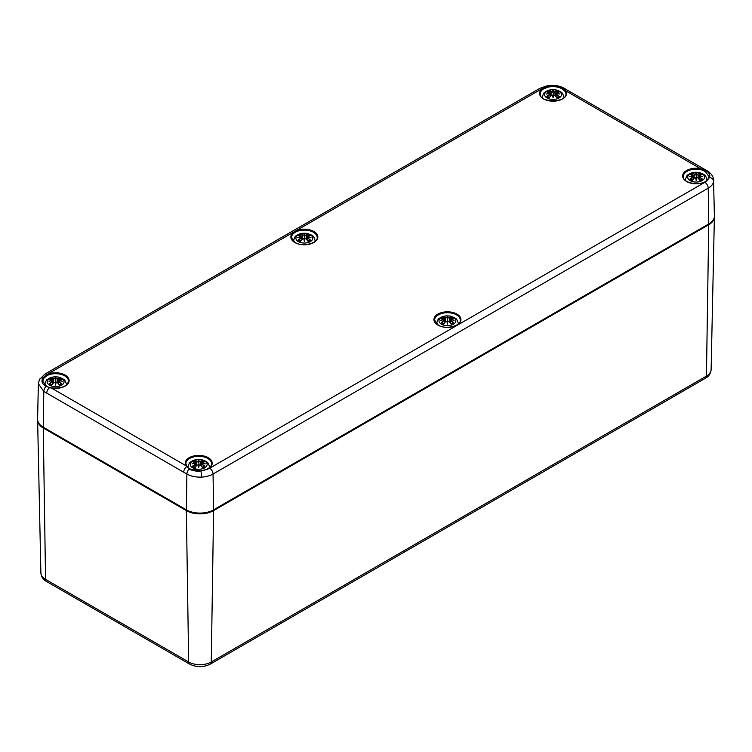 <?xml version="1.0" encoding="UTF-8"?>
<svg xmlns="http://www.w3.org/2000/svg" width="752" height="752" viewBox="0 0 752 752"><rect width="100%" height="100%" fill="white"/><g stroke="black" fill="none" stroke-linecap="round" stroke-linejoin="round"><path stroke-width="1.13" d="M543.696 88.839L548.293 87.072C553.538 86.104 558.191 86.706 562.252 88.886L565.231 91.547A12.85 7.417 180 0 1 565.899 93.915C567.318 102.996 538.789 102.996 540.209 93.915A12.85 7.417 180 0 1 543.696 88.839L543.226 88.059A13.489 7.793 0 0 0 542.333 98.127A13.489 7.793 0 0 0 559.394 100.27A13.489 7.793 0 0 0 565.833 90.898A0.639 0.498 149.7 0 0 565.231 91.547M206.151 469.709L206.527 469.549A13.696 7.905 180 0 0 209.658 468.205L704.812 182.322A13.696 7.905 180 0 0 707.153 180.518L706.748 180.546C700.328 186.665 682.102 182.774 683.305 176.532A12.85 7.417 180 0 1 700.262 169.51L700.469 168.636A13.489 7.793 0 0 0 683.85 172.819A13.489 7.793 0 0 0 689.452 182.774A13.489 7.793 0 0 0 707.153 180.518L709.521 177.453C710.302 174.896 709.117 172.631 705.959 170.666L700.469 168.636L565.833 90.898L562.863 88.05C558.52 85.719 553.575 85.089 548.029 86.151L543.226 88.059A13.696 7.905 180 0 0 542.342 88.52L47.188 374.402A13.696 7.905 180 0 0 46.38 374.91L46.821 375.699A12.85 7.417 180 0 1 60.724 374.299A12.85 7.417 180 0 1 68.47 381.104C67.21 386.406 61.523 388.662 51.427 387.853L51.305 387.966A13.489 7.793 0 0 0 67.53 384.244A13.489 7.793 0 0 0 63.817 374.393A13.489 7.793 0 0 0 46.38 374.91L42.996 377.73C40.993 381.02 42.009 383.924 46.051 386.425L51.305 387.966L185.941 465.695A0.639 0.498 -30.3 0 1 186.543 466.099M562.252 88.886L562.863 88.05A4.822 2.773 -59.9 0 1 564.132 88.238L567.083 89.996A4.822 2.782 120 0 0 565.231 89.967A0.639 0.489 -42.9 0 0 564.583 90.691M700.262 169.51L701.823 169.924L702.18 169.031A4.822 2.782 -60 0 1 704.032 169.059L704.032 169.059A4.822 2.782 -60 0 1 704.06 169.078M701.823 169.924L705.348 171.503L708.995 176.607L708.863 177.679M708.788 177.904A0.639 0.526 17.9 0 1 708.807 177.773L706.626 180.828M713.582 181.467L714.4 215.937A19.27 11.13 0 0 1 708.76 223.946L708.224 188.16A18.518 10.688 0 0 0 713.582 181.467A4.822 3.92 -172 0 0 709.521 177.453A0.639 0.526 17.9 0 0 708.807 177.773L708.995 176.607M187.192 467.048L189.147 469.041C192.587 470.846 196.592 471.485 201.141 470.968L206.527 469.549A13.489 7.793 0 0 0 210.428 459.331A13.489 7.793 0 0 0 193.179 456.097A13.489 7.793 0 0 0 185.941 465.695L186.543 466.738A4.822 2.782 -60 0 0 183.685 472.19L186.881 473.986C190.952 476.27 195.811 477.313 201.47 477.125A18.518 10.688 0 0 0 213.06 474.033L708.224 188.16A4.822 2.782 60 0 0 704.812 182.322M51.512 388.079L49.594 387.665A4.822 2.782 120 0 0 46.737 393.127L183.685 472.19M39.358 379.675A4.822 3.779 26.5 0 1 39.395 379.581L38.371 383.708L43.785 391.369A4.822 2.773 120.1 0 1 46.051 386.425L46.511 386.274L42.779 381.198L43.691 378.406L46.821 375.699M47.188 374.402A4.822 2.782 60 0 0 44.782 374.167L39.395 379.581A4.822 3.779 26.5 0 1 42.996 377.73A0.639 0.479 -146 0 1 43.691 378.406M38.361 383.717L37.6 419.202A19.27 11.13 0 0 0 43.24 427.202L186.336 509.818A19.27 11.13 0 0 0 213.596 509.818L708.76 223.946M186.364 465.761A12.85 7.417 180 0 1 185.866 463.721A12.85 7.417 180 0 1 198.716 456.304A12.85 7.417 180 0 1 211.566 463.721C211.575 465.958 209.808 467.876 206.283 469.483L201.057 470.79L201.47 477.125M548.293 87.072L548.029 86.151A4.822 1.09 -99.4 0 0 547.447 85.7L539.936 88.285A4.822 2.782 60 0 1 542.342 88.52M559.018 98.023A8.432 4.869 180 0 1 544.909 95.842A8.432 4.869 180 0 1 555.239 89.883A8.432 4.869 180 0 1 559.018 98.023M547.296 92.073L546.845 91.998A20.84 12.812 46.7 0 1 549.768 92.449L549.947 93.06A20.68 18.64 168.6 0 0 546.384 94.028A20.68 14.495 6.9 0 1 549.947 93.596L549.768 94.357A20.84 14.908 124.8 0 0 546.845 96.406A7.285 4.202 180 0 0 549.242 97.788A20.84 8.714 -63.7 0 1 551.404 95.297L552.588 95.119A20.68 0.63 79 0 0 553.049 97.882A20.68 0.63 -79 0 0 553.519 95.119L554.703 95.297A20.84 8.714 63.7 0 1 556.865 97.788L556.865 97.788A7.285 4.202 180 0 0 559.262 96.406A20.84 14.908 -124.8 0 0 556.339 94.357L556.226 94.536A20.68 14.796 55.2 0 1 558.811 96.322L559.262 96.406M556.339 94.357L556.16 93.596A20.68 14.495 -6.9 0 1 559.723 94.028A20.68 18.64 -168.6 0 0 556.16 93.06L556.339 92.449A20.84 12.812 -46.7 0 1 559.262 91.998A7.285 4.202 180 0 0 556.865 90.616A20.84 10.81 107.7 0 0 554.703 91.5L553.519 91.537A20.68 3.525 -84.6 0 0 553.049 90.174A20.68 3.525 84.6 0 0 552.588 91.537L551.404 91.5A20.84 10.81 -107.7 0 0 549.242 90.616L549.778 92.411M556.16 93.596L556.095 96.726M556.057 93.624L556.226 94.536L556.057 93.624M559.723 94.028L558.548 93.85L559.723 94.028M556.339 92.449L556.16 93.06M556.226 92.496L555.578 96.134M559.084 91.988L555.813 92.853L555.474 96.012M558.492 96.482L558.492 96.482A6.458 3.732 180 0 1 556.762 97.525M554.703 91.5L554.826 91.688A20.68 10.725 -72.3 0 1 556.734 90.879L556.865 90.616M553.519 91.537L554.826 91.688L555.164 95.673M553.049 90.174L553.359 95.156A20.52 0.62 101 0 1 553.049 97.027L553.049 97.882M551.404 91.5L552.588 91.537M556.734 90.879L556.33 92.411M553.359 91.716L553.049 92.994L552.748 91.716A20.52 3.497 -95.4 0 1 553.049 90.682A20.52 3.497 95.4 0 1 553.359 91.688M549.768 92.449L550.05 93.276L549.881 92.496M549.947 93.06L550.53 96.134M546.384 94.028L547.559 93.85L546.384 94.028M549.768 94.357L549.947 93.596M546.845 96.406L547.296 96.322A20.68 14.796 -55.2 0 1 549.881 94.536L550.013 96.726M551.404 95.297L551.282 95.344A20.68 8.648 116.3 0 0 549.374 97.525L549.374 97.525M552.748 95.156L553.049 97.027A20.52 0.62 -101 0 1 552.748 95.156L552.748 95.156M554.703 95.297L554.826 95.344A20.68 8.648 -116.3 0 1 556.734 97.525M310.303 241.618A8.432 4.869 180 0 1 296.194 239.437A8.432 4.869 180 0 1 306.525 233.477A8.432 4.869 180 0 1 310.303 241.618M298.582 235.667L298.13 235.592A20.84 12.812 46.7 0 1 301.044 236.043L301.232 236.654A20.68 18.64 168.6 0 0 297.66 237.623A20.68 14.495 6.9 0 1 301.232 237.19L301.044 237.952A20.84 14.908 124.8 0 0 298.13 240.001A7.285 4.202 180 0 0 300.527 241.383A20.84 8.714 -63.7 0 1 302.68 238.892L303.874 238.713A20.68 0.63 79 0 0 304.334 241.477A20.68 0.63 -79 0 0 304.804 238.713L305.989 238.892A20.84 8.714 63.7 0 1 308.151 241.383L308.151 241.383A7.285 4.202 180 0 0 310.538 240.001A20.84 14.908 -124.8 0 0 307.624 237.952L307.512 238.13A20.68 14.796 55.2 0 1 310.097 239.916L310.538 240.001M307.624 237.952L307.446 237.19A20.68 14.495 -6.9 0 1 311.008 237.623A20.68 18.64 -168.6 0 0 307.446 236.654L307.624 236.043A20.84 12.812 -46.7 0 1 310.538 235.592A7.285 4.202 180 0 0 308.151 234.22A20.84 10.81 107.7 0 0 305.989 235.094L304.804 235.132A20.68 3.525 -84.6 0 0 304.334 233.769A20.68 3.525 84.6 0 0 303.874 235.132L302.68 235.094A20.84 10.81 -107.7 0 0 300.527 234.22L301.063 236.006M307.446 237.19L307.38 240.32M307.342 237.218L307.512 238.13L307.342 237.218M311.008 237.623L309.833 237.444L311.008 237.623M307.624 236.043L307.446 236.654M307.512 236.09L307.352 237.171M310.369 235.583L307.098 236.448L306.76 239.606M309.777 240.076L309.777 240.076A6.458 3.732 180 0 1 308.047 241.119A20.68 8.648 -116.3 0 0 306.111 238.939L305.989 238.892M305.989 235.094L306.111 235.282A20.68 10.725 -72.3 0 1 308.019 234.474L308.151 234.22M304.804 235.132L306.111 235.282L306.449 239.268M304.334 233.769L304.645 238.751A20.52 0.62 101 0 1 304.334 240.621L304.334 241.477M302.68 235.094L303.874 235.132M308.019 234.474L307.615 236.006M304.645 235.31L304.334 236.589L304.034 235.31M301.044 236.043L301.336 236.871L301.167 236.09M301.232 236.654L301.815 239.728M297.66 237.623L298.845 237.444L297.66 237.623M301.044 237.952L301.232 237.19M298.13 240.001L298.582 239.916A20.68 14.796 -55.2 0 1 301.167 238.13L301.298 240.32M302.68 238.892L302.567 238.939A20.68 8.648 116.3 0 0 300.659 241.119L300.659 241.119M304.024 238.751L304.334 240.621A20.52 0.62 -101 0 1 304.024 238.751L304.024 238.751M61.589 385.212A8.432 4.869 180 0 1 47.479 383.031A8.432 4.869 180 0 1 57.801 377.072A8.432 4.869 180 0 1 61.589 385.212M49.867 379.262L49.416 379.187A20.84 12.812 46.7 0 1 52.33 379.638L52.518 380.249A20.68 18.64 168.6 0 0 48.946 381.217A20.68 14.495 6.9 0 1 52.518 380.785L52.33 381.546A20.84 14.908 124.8 0 0 49.416 383.595A7.285 4.202 180 0 0 51.813 384.977A20.84 8.714 -63.7 0 1 53.965 382.486L55.159 382.307A20.68 0.63 79 0 0 55.62 385.071A20.68 0.63 -79 0 0 56.09 382.307L57.274 382.486A20.84 8.714 63.7 0 1 59.436 384.977L59.436 384.977A7.285 4.202 180 0 0 61.824 383.595A20.84 14.908 -124.8 0 0 58.91 381.546L58.797 381.734A20.68 14.796 55.2 0 1 61.373 383.511L61.824 383.595M58.91 381.546L58.731 380.785A20.68 14.495 -6.9 0 1 62.294 381.217A20.68 18.64 -168.6 0 0 58.731 380.249L58.91 379.638A20.84 12.812 -46.7 0 1 61.824 379.187A7.285 4.202 180 0 0 59.436 377.814A20.84 10.81 107.7 0 0 57.274 378.688L56.09 378.726A20.68 3.525 -84.6 0 0 55.62 377.363A20.68 3.525 84.6 0 0 55.159 378.726L53.965 378.688A20.84 10.81 -107.7 0 0 51.813 377.814L52.349 379.6M58.731 380.785L58.665 383.915M58.618 380.813L58.797 381.734L58.618 380.813M62.294 381.217L61.119 381.038L62.294 381.217M59.436 377.814L58.731 380.249M58.797 379.685L58.148 383.323M61.655 379.177L58.383 380.042L58.045 383.2M61.062 383.67L61.062 383.67A6.458 3.732 180 0 1 59.323 384.714A20.68 8.648 -116.3 0 0 57.396 382.542L57.274 382.486M57.274 378.688L57.396 378.876A20.68 10.725 -72.3 0 1 59.305 378.068M56.09 378.726L57.396 378.876L57.735 382.862M55.62 377.363L55.93 382.345A20.52 0.62 101 0 1 55.62 384.216L55.62 385.071M53.965 378.688L55.159 378.726M55.93 378.905L55.62 380.183L55.319 378.905M52.33 379.638L52.621 380.465L52.452 379.685M52.518 380.249L53.101 383.323M48.946 381.217L50.13 381.038L48.946 381.217M52.33 381.546L52.518 380.785M49.416 383.595L49.867 383.511A20.68 14.796 -55.2 0 1 52.452 381.734L52.574 383.915M53.965 382.486L53.853 382.542A20.68 8.648 116.3 0 0 51.944 384.714A6.458 3.732 180 0 1 50.187 383.67L50.187 383.67M55.31 382.345L55.62 384.216A20.52 0.62 -101 0 1 55.31 382.345L55.31 382.345M702.114 180.64A8.432 4.869 180 0 1 688.005 178.459A8.432 4.869 180 0 1 698.335 172.499A8.432 4.869 180 0 1 702.114 180.64M690.392 174.69L689.941 174.614A20.84 12.812 46.7 0 1 692.865 175.056L693.043 175.677A20.68 18.64 168.6 0 0 689.481 176.645A20.68 14.495 6.9 0 1 693.043 176.212L692.865 176.974A20.84 14.908 124.8 0 0 689.941 179.023A7.285 4.202 180 0 0 692.338 180.405A20.84 8.714 -63.7 0 1 694.5 177.914L695.685 177.735A20.68 0.63 79 0 0 696.155 180.499A20.68 0.63 -79 0 0 696.615 177.735L697.8 177.914A20.84 8.714 63.7 0 1 699.962 180.405L699.962 180.405A7.285 4.202 180 0 0 702.359 179.023A20.84 14.908 -124.8 0 0 699.435 176.974L699.322 177.152A20.68 14.796 55.2 0 1 701.907 178.938L702.359 179.023M699.435 176.974L699.257 176.212A20.68 14.495 -6.9 0 1 702.829 176.645A20.68 18.64 -168.6 0 0 699.257 175.677L699.435 175.056A20.84 12.812 -46.7 0 1 702.359 174.614A7.285 4.202 180 0 0 699.962 173.233A20.84 10.81 107.7 0 0 697.8 174.116L696.615 174.154A20.68 3.525 -84.6 0 0 696.155 172.791A20.68 3.525 84.6 0 0 695.685 174.154L694.5 174.116A20.84 10.81 -107.7 0 0 692.338 173.233L692.874 175.028M699.257 176.212L699.191 179.343M699.153 176.241L699.322 177.152L699.153 176.241M702.829 176.645L701.644 176.466L702.829 176.645M698.674 178.75L699.257 175.677M701.588 179.098L701.588 179.098A6.458 3.732 180 0 1 699.858 180.142M697.8 174.116L697.922 174.304A20.68 10.725 -72.3 0 1 699.83 173.496L699.962 173.233M696.615 174.154L697.922 174.304L698.26 178.29M696.155 172.791L696.465 177.773A20.52 0.62 101 0 1 696.155 179.643L696.155 180.499M694.5 174.116L695.685 174.154M699.83 173.496L699.426 175.028M696.455 174.332L696.155 175.611L695.844 174.332A20.52 3.497 -95.4 0 1 696.155 173.289A20.52 3.497 95.4 0 1 696.465 174.304M693.043 175.677L693.043 176.212M689.481 176.645L690.656 176.466L689.481 176.645M692.865 176.974L693.147 176.222M689.941 179.023L690.392 178.938A20.68 14.796 -55.2 0 1 692.977 177.152L693.109 179.343M694.5 177.914L694.378 177.961A20.68 8.648 116.3 0 0 692.47 180.142A6.458 3.732 180 0 1 690.712 179.098L690.712 179.098M695.844 177.773L696.155 179.643A20.52 0.62 -101 0 1 695.844 177.773L695.844 177.773M697.8 177.914L697.922 177.961A20.68 8.648 -116.3 0 1 699.83 180.142M453.4 324.234A8.432 4.869 180 0 1 439.29 322.053A8.432 4.869 180 0 1 449.621 316.094A8.432 4.869 180 0 1 453.4 324.234M441.678 318.284L441.227 318.209A20.84 12.812 46.7 0 1 444.15 318.66L444.329 319.271A20.68 18.64 168.6 0 0 440.757 320.239A20.68 14.495 6.9 0 1 444.329 319.807L444.15 320.568A20.84 14.908 124.8 0 0 441.227 322.617A7.285 4.202 180 0 0 443.624 323.999A20.84 8.714 -63.7 0 1 445.786 321.508L446.97 321.33A20.68 0.63 79 0 0 447.431 324.093A20.68 0.63 -79 0 0 447.901 321.33L449.085 321.508A20.84 8.714 63.7 0 1 451.247 323.999L451.247 323.999A7.285 4.202 180 0 0 453.644 322.617A20.84 14.908 -124.8 0 0 450.721 320.568L450.608 320.747A20.68 14.796 55.2 0 1 453.193 322.533L453.644 322.617M450.721 320.568L450.542 319.807A20.68 14.495 -6.9 0 1 454.105 320.239A20.68 18.64 -168.6 0 0 450.542 319.271L450.721 318.66A20.84 12.812 -46.7 0 1 453.644 318.209A7.285 4.202 180 0 0 451.247 316.827A20.84 10.81 107.7 0 0 449.085 317.711L447.901 317.748A20.68 3.525 -84.6 0 0 447.431 316.385A20.68 3.525 84.6 0 0 446.97 317.748L445.786 317.711A20.84 10.81 -107.7 0 0 443.624 316.827L444.159 318.622M450.542 319.807L450.476 322.937M450.439 319.835L450.608 320.747L450.439 319.835M454.105 320.239L452.93 320.061L454.105 320.239M450.721 318.66L450.542 319.271M450.608 318.707L449.959 322.345M453.465 318.199L450.194 319.064L449.856 322.223M452.873 322.693L452.873 322.693A6.458 3.732 180 0 1 451.144 323.736M449.085 317.711L449.207 317.899A20.68 10.725 -72.3 0 1 451.115 317.09L451.247 316.827M447.901 317.748L449.207 317.899L449.546 321.884M447.431 316.385L447.741 321.367A20.52 0.62 101 0 1 447.431 323.238L447.431 324.093M445.786 317.711L446.97 317.748M451.115 317.09L450.711 318.622M447.741 317.927L447.431 319.205L447.13 317.927A20.52 3.497 -95.4 0 1 447.431 316.893A20.52 3.497 95.4 0 1 447.741 317.899M444.15 318.66L444.432 319.487L444.263 318.707M444.329 319.271L444.911 322.345M440.757 320.239L441.941 320.061L440.757 320.239M444.15 320.568L444.329 319.807M441.227 322.617L441.678 322.533A20.68 14.796 -55.2 0 1 444.263 320.747L444.394 322.937M445.786 321.508L445.663 321.555A20.68 8.648 116.3 0 0 443.755 323.736L443.755 323.736M447.12 321.367L447.431 323.238A20.52 0.62 -101 0 1 447.12 321.367L447.12 321.367M449.085 321.508L449.207 321.555A20.68 8.648 -116.3 0 1 451.115 323.736M204.685 467.829A8.432 4.869 180 0 1 190.576 465.648A8.432 4.869 180 0 1 200.906 459.688A8.432 4.869 180 0 1 204.685 467.829M192.963 461.878L192.512 461.803A20.84 12.812 46.7 0 1 195.426 462.254L195.614 462.865A20.68 18.64 168.6 0 0 192.042 463.834A20.68 14.495 6.9 0 1 195.614 463.401L195.426 464.163A20.84 14.908 124.8 0 0 192.512 466.212A7.285 4.202 180 0 0 194.909 467.594A20.84 8.714 -63.7 0 1 197.062 465.103L198.255 464.924A20.68 0.63 79 0 0 198.716 467.688A20.68 0.63 -79 0 0 199.186 464.924L200.37 465.103A20.84 8.714 63.7 0 1 202.532 467.594L202.532 467.594A7.285 4.202 180 0 0 204.92 466.212A20.84 14.908 -124.8 0 0 202.006 464.163L201.893 464.341A20.68 14.796 55.2 0 1 204.469 466.127L204.92 466.212M202.006 464.163L201.827 463.401A20.68 14.495 -6.9 0 1 205.39 463.834A20.68 18.64 -168.6 0 0 201.827 462.865L202.006 462.254A20.84 12.812 -46.7 0 1 204.92 461.803A7.285 4.202 180 0 0 202.532 460.421A20.84 10.81 107.7 0 0 200.37 461.305L199.186 461.343A20.68 3.525 -84.6 0 0 198.716 459.98A20.68 3.525 84.6 0 0 198.255 461.343L197.062 461.305A20.84 10.81 -107.7 0 0 194.909 460.421L195.445 462.217M201.827 463.401L201.762 466.531M201.724 463.429L201.893 464.341L201.724 463.429M205.39 463.834L204.215 463.655L205.39 463.834M202.006 462.254L201.827 462.865M201.893 462.301L201.245 465.939M204.751 461.794L201.48 462.659L201.141 465.817M204.159 466.287L204.159 466.287A6.458 3.732 180 0 1 202.42 467.33M200.37 461.305L200.493 461.493A20.68 10.725 -72.3 0 1 202.401 460.685L202.532 460.421M199.186 461.343L200.493 461.493L200.831 465.479M198.716 459.98L199.026 464.962A20.52 0.62 101 0 1 198.716 466.832L198.716 467.688M197.062 461.305L198.255 461.343M202.401 460.685L201.997 462.217M199.026 461.521L198.716 462.8L198.415 461.521M195.426 462.254L195.717 463.082L195.548 462.301M195.614 462.865L196.197 465.939M192.042 463.834L193.226 463.655L192.042 463.834M195.426 464.163L195.614 463.401M192.512 466.212L192.963 466.127A20.68 14.796 -55.2 0 1 195.548 464.341L195.68 466.531M197.062 465.103L196.949 465.15A20.68 8.648 116.3 0 0 195.041 467.33L195.041 467.33M198.406 464.962L198.716 466.832A20.52 0.62 -101 0 1 198.406 464.962L198.406 464.962M200.37 465.103L200.493 465.15A20.68 8.648 -116.3 0 1 202.401 467.33M186.543 509.941A0.968 0.555 120 0 0 186.355 510.617A19.261 11.12 0 0 0 213.587 510.617A0.968 0.555 -120 0 0 213.389 509.941M714.381 216.604L714.381 217.008A19.261 11.12 0 0 1 708.741 224.735L706.438 376.103L211.274 661.976L213.587 510.617L708.741 224.735A0.968 0.555 -120 0 0 708.553 224.058M37.619 419.86L37.619 420.274A19.261 11.12 0 0 0 43.259 428.001A0.968 0.555 -60 0 1 43.447 427.324M40.881 572.949C41.294 576.85 43.193 579.698 46.558 581.503A4.822 2.782 -60 0 1 45.562 579.369L43.259 428.001L186.355 510.617L188.658 661.976L45.562 579.369A15.989 9.231 180 0 1 40.881 572.949L37.619 420.274M711.119 369.693A15.989 9.231 180 0 1 706.438 376.103A4.822 2.782 60 0 1 705.442 378.237C708.807 376.432 710.706 373.584 711.119 369.693L714.381 217.008M189.654 664.119C196.535 667.494 203.407 667.494 210.278 664.119A4.822 2.782 -120 0 0 211.274 661.976A15.989 9.231 180 0 1 188.658 661.976A4.822 2.782 -60 0 0 189.654 664.119L46.558 581.503M564.132 88.238A4.822 2.773 -59.9 0 1 564.141 88.247C559.61 85.662 554.045 84.816 547.447 85.709M294.803 242.501A13.489 7.793 0 0 0 317.372 239.004A13.489 7.793 0 0 0 300.847 229.463A13.489 7.793 0 0 0 294.803 242.501M437.899 325.118A13.489 7.793 0 0 0 460.468 321.621A13.489 7.793 0 0 0 443.943 312.08A13.489 7.793 0 0 0 437.899 325.118M564.395 97.252A12.85 7.417 0 0 0 563.906 96.764M542.201 96.764A12.85 7.417 0 0 0 541.713 97.252M705.348 171.503L705.959 170.666A4.822 2.773 120.1 0 1 707.228 170.854C706.955 170.507 713.648 174.417 713.639 180.48M707.491 179.869A12.85 7.417 0 0 0 707.002 179.38M685.298 179.38A12.85 7.417 0 0 0 684.809 179.869M434.59 320.126A12.85 7.417 180 0 1 447.431 312.71A12.85 7.417 180 0 1 460.28 320.126C461.324 325.757 445.72 330.043 438.219 325.08L434.59 320.126M458.776 323.463A12.85 7.417 0 0 0 458.288 322.975M436.583 322.975A12.85 7.417 0 0 0 436.094 323.463M291.485 237.51A12.85 7.417 180 0 1 304.334 230.093A12.85 7.417 180 0 1 317.184 237.51C318.228 243.14 302.624 247.427 295.122 242.464L291.485 237.51M315.68 240.847A12.85 7.417 0 0 0 315.191 240.358M293.487 240.358A12.85 7.417 0 0 0 292.998 240.847M186.336 509.818L186.881 473.986A4.822 2.773 -59.9 0 1 189.147 469.041L189.748 469.182M185.866 463.721L187.116 466.813L189.607 468.891L201.019 470.987M210.062 467.058A12.85 7.417 0 0 0 209.573 466.569M187.868 466.569A12.85 7.417 0 0 0 187.351 467.086M49.942 387.731L46.652 386.566M66.956 384.441A12.85 7.417 0 0 0 66.477 383.952M44.772 383.952A12.85 7.417 0 0 0 44.227 384.507M43.24 427.202L43.785 391.369L46.737 393.127M209.658 468.205A4.822 2.782 60 0 1 213.06 474.033L213.596 509.818M546.845 91.998A7.285 4.202 180 0 1 549.242 90.616M556.057 93.248A20.52 18.499 11.4 0 1 558.228 93.756M549.374 90.879A20.68 10.725 72.3 0 1 551.282 91.688L550.943 95.673M547.879 93.756A20.52 18.499 -11.4 0 1 550.05 93.248M556.546 91.33A6.458 3.732 180 0 1 558.031 92.092M548.076 92.092A6.458 3.732 180 0 1 549.562 91.33M549.345 97.525A6.458 3.732 180 0 1 547.616 96.482M298.13 235.592A7.285 4.202 180 0 1 300.527 234.22M307.342 236.842A20.52 18.499 11.4 0 1 309.514 237.35M304.024 235.282A20.52 3.497 -95.4 0 1 304.334 234.276A20.52 3.497 95.4 0 1 304.645 235.282M300.659 234.474A20.68 10.725 72.3 0 1 302.567 235.282L302.229 239.268M299.164 237.35A20.52 18.499 -11.4 0 1 301.336 236.842M307.831 234.925A6.458 3.732 180 0 1 309.316 235.686M299.362 235.686A6.458 3.732 180 0 1 300.847 234.925M300.631 241.119A6.458 3.732 180 0 1 298.901 240.076M44.697 384.892A10.923 6.307 0 0 0 44.706 384.977L44.697 384.892C45.722 381.198 46.605 379.393 47.367 379.497C50.412 377.128 54.229 376.348 58.806 377.147L62.595 378.594C63.619 379.854 65.01 378.472 66.543 384.892M49.416 379.187A7.285 4.202 180 0 1 51.813 377.814M58.628 380.437A20.52 18.499 11.4 0 1 60.799 380.944M55.31 378.876A20.52 3.497 -95.4 0 1 55.62 377.871A20.52 3.497 95.4 0 1 55.93 378.876M51.944 378.068A20.68 10.725 72.3 0 1 53.853 378.876L53.514 382.862M50.45 380.944A20.52 18.499 -11.4 0 1 52.621 380.437M59.117 378.519A6.458 3.732 180 0 1 60.602 379.281M50.638 379.281A6.458 3.732 180 0 1 52.132 378.519M689.941 174.614A7.285 4.202 180 0 1 692.338 173.233M699.153 175.865A20.52 18.499 11.4 0 1 701.325 176.372M692.47 173.496A20.68 10.725 72.3 0 1 694.378 174.304L694.04 178.29M690.975 176.372A20.52 18.499 -11.4 0 1 693.147 175.865M699.642 173.947A6.458 3.732 180 0 1 701.127 174.708M691.173 174.708A6.458 3.732 180 0 1 692.658 173.947M441.227 318.209A7.285 4.202 180 0 1 443.624 316.827M450.439 319.459A20.52 18.499 11.4 0 1 452.61 319.967M443.755 317.09A20.68 10.725 72.3 0 1 445.663 317.899L445.325 321.884M442.261 319.967A20.52 18.499 -11.4 0 1 444.432 319.459M450.927 317.541A6.458 3.732 180 0 1 452.413 318.303M442.458 318.303A6.458 3.732 180 0 1 443.943 317.541M443.727 323.736A6.458 3.732 180 0 1 441.997 322.693M187.793 467.509A10.923 6.307 0 0 0 187.803 467.556L187.793 467.509C188.818 463.815 189.701 462.01 190.463 462.113C193.508 459.745 197.325 458.964 201.903 459.763L205.691 461.202C206.715 462.461 208.107 461.089 209.639 467.509M192.512 461.803A7.285 4.202 180 0 1 194.909 460.421M201.724 463.053A20.52 18.499 11.4 0 1 203.895 463.561M198.406 461.493A20.52 3.497 -95.4 0 1 198.716 460.487A20.52 3.497 95.4 0 1 199.026 461.493M195.041 460.685A20.68 10.725 72.3 0 1 196.949 461.493L196.61 465.479M193.546 463.561A20.52 18.499 -11.4 0 1 195.717 463.053M202.213 461.136A6.458 3.732 180 0 1 203.698 461.897M193.734 461.897A6.458 3.732 180 0 1 195.229 461.136M195.012 467.33A6.458 3.732 180 0 1 193.283 466.287M210.278 664.119L705.442 378.237M567.083 89.996L707.228 170.854M44.782 374.167L539.936 88.285M563.972 97.704C562.44 91.283 561.048 92.656 560.024 91.396L556.236 89.958C551.658 89.159 547.841 89.939 544.796 92.308C544.034 92.205 543.151 94.009 542.136 97.704M559.065 93.878L556.113 93.558M550.633 96.012L550.295 92.853L547.024 91.988M547.042 93.878L549.994 93.558M552.701 95.109L551.301 95.297L549.308 97.581M553.406 95.109L554.807 95.297L556.8 97.581M558.548 96.416L556.621 97.516M549.486 97.516L547.559 96.416M315.257 241.298C313.725 234.878 312.334 236.26 311.309 234.991L307.521 233.552C302.943 232.753 299.127 233.534 296.081 235.902C295.32 235.799 294.436 237.604 293.421 241.298M310.35 237.472L307.399 237.153L306.863 239.728M301.919 239.606L301.58 236.448L298.309 235.583M298.328 237.472L301.279 237.153M303.987 238.704L302.586 238.892L300.593 241.176M304.692 238.704L306.092 238.892L308.085 241.176M309.833 240.01L307.906 241.11M300.762 241.11L298.845 240.01M61.636 381.067L58.684 380.747M53.204 383.2L52.866 380.042L49.585 379.177M49.613 381.067L52.565 380.747M55.272 382.298L53.862 382.495L51.869 384.77M55.977 382.298L57.378 382.495L59.37 384.77M61.119 383.605L59.192 384.704M52.048 384.704L50.13 383.605M707.068 180.32C705.536 173.9 704.145 175.272 703.12 174.013L699.332 172.575C694.754 171.776 690.938 172.556 687.892 174.925C687.131 174.821 686.247 176.617 685.232 180.32M702.161 176.494L699.21 176.175M698.57 178.628L698.909 175.47L702.18 174.605M693.729 178.628L693.391 175.47L690.12 174.605M693.128 176.184L693.626 178.75M690.139 176.494L693.09 176.175M695.797 177.726L694.397 177.914L692.404 180.198M696.502 177.726L697.903 177.914L699.896 180.198M701.644 179.032L699.717 180.132M692.583 180.132L690.656 179.032M458.353 323.915C456.821 317.494 455.43 318.867 454.405 317.607L450.617 316.169C446.039 315.37 442.223 316.15 439.177 318.519C438.416 318.416 437.532 320.22 436.517 323.915M453.447 320.089L450.495 319.769M445.015 322.223L444.676 319.064L441.405 318.199M441.424 320.089L444.376 319.769M447.083 321.32L445.682 321.508L443.689 323.792M447.788 321.32L449.188 321.508L451.181 323.792M452.93 322.627L451.003 323.727M443.859 323.727L441.941 322.627M204.732 463.683L201.78 463.364M196.3 465.817L195.962 462.659L192.691 461.794M192.709 463.683L195.661 463.364M198.368 464.915L196.958 465.103L194.965 467.387M199.073 464.915L200.474 465.103L202.467 467.387M204.215 466.221L202.288 467.321M195.144 467.321L193.226 466.221"/></g></svg>
